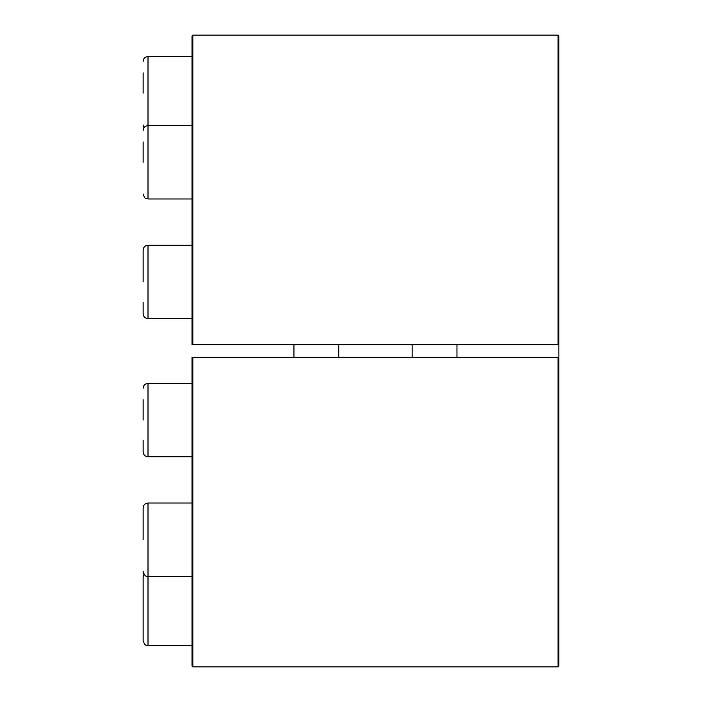 <?xml version="1.0" encoding="UTF-8"?>
<svg xmlns="http://www.w3.org/2000/svg" width="702" height="702" viewBox="0 0 702 702"><rect width="100%" height="100%" fill="white"/><g stroke="black" fill="none" stroke-linecap="round" stroke-linejoin="round"><path stroke-width="1.05" d="M558.88 357.318L558.064 357.318L558.064 666.9L558.88 666.084L558.88 35.916L558.064 35.1L192.848 35.1L192.032 35.916L192.032 344.682L192.848 344.682L192.848 35.1M412.144 344.682L412.144 357.318M338.768 344.682L338.768 357.318M558.064 666.9L192.848 666.9L192.032 666.084L192.032 357.318L558.064 357.318M558.88 344.682L192.848 344.682M456.976 357.318L456.976 344.682M293.936 344.682L293.936 357.318M192.032 245.244L148.008 245.244C145.042 245.533 143.41 247.157 143.12 250.131L143.12 281.923M143.12 399.692L143.12 420.077M143.12 388.285C143.41 385.31 145.042 383.678 148.008 383.389L192.032 383.389M143.12 519.34L143.12 507.923C143.41 504.949 145.042 503.316 148.008 503.027C145.042 503.316 143.41 504.949 143.12 507.923L143.12 539.715M143.12 588.408L143.12 577L143.963 574.254L143.12 577L143.12 640.584C145.419 647.253 146.542 644.533 148.008 645.48L192.032 645.48L148.008 645.48L148.008 503.027L192.032 503.027M148.008 645.48C146.542 644.533 145.419 647.253 143.12 640.584L143.12 608.792M143.12 440.452L143.12 451.869L143.12 440.452M143.12 302.308L143.12 313.715C143.41 316.69 145.042 318.322 148.008 318.611L192.032 318.611M143.12 162.285L143.12 141.901M143.12 93.208L143.12 72.832M143.12 61.416C143.41 58.441 145.042 56.818 148.008 56.52L192.032 56.52M143.12 130.493C143.41 127.518 145.042 125.886 148.008 125.597L192.032 125.597M192.848 666.9L192.848 357.318M558.064 344.682L558.064 35.1M148.008 245.244L148.008 318.611C145.042 318.322 143.41 316.69 143.12 313.715M148.008 383.389L148.008 456.756L192.032 456.756M148.008 56.52L148.008 198.973C146.621 198.043 145.507 200.816 143.12 194.077C145.507 200.816 146.621 198.043 148.008 198.973L192.032 198.973M148.008 456.756C145.042 456.467 143.41 454.843 143.12 451.869C143.41 454.843 145.042 456.467 148.008 456.756M143.963 574.254L143.12 571.507C145.507 578.246 146.621 575.473 148.008 576.403L192.032 576.403M143.963 127.746L143.12 125L143.963 127.746"/></g></svg>
